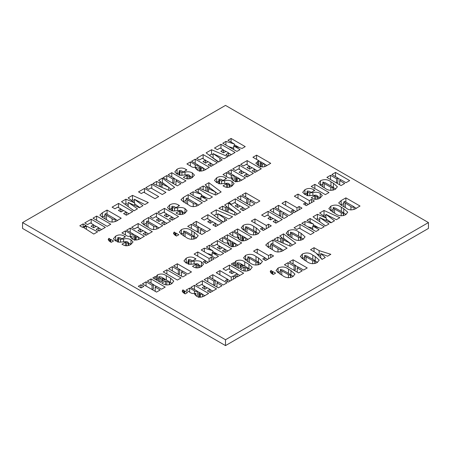 <?xml version="1.0" encoding="UTF-8"?>
<svg xmlns="http://www.w3.org/2000/svg" width="451" height="451" viewBox="0 0 451 451"><rect width="100%" height="100%" fill="white"/><g stroke="black" fill="none" stroke-linecap="round" stroke-linejoin="round"><path stroke-width="0.68" d="M97.608 231.848L93.78 234.058L83.694 227.58L86.383 226.024L97.608 231.848M110.794 224.237L107.129 226.351L92.979 218.183L96.644 216.068L110.794 224.237M118.585 203.401L132.735 211.57L126.41 215.223L123.58 213.588L126.241 212.049L123.58 210.51L121.082 211.953L118.416 210.414L120.913 208.976L117.75 207.15L114.92 208.779L112.09 207.15L118.585 203.401L118.585 207.629M158.667 196.597L155.009 198.711L143.689 192.177L141.355 193.518L138.525 191.884L144.517 188.428L158.667 196.597M174.638 187.374L169.232 190.497L152.878 183.602L156.66 181.415L159.372 182.734L160.86 181.877L158.577 180.31L162.366 178.122L174.638 187.374M189.809 178.635L189.397 175.236L188.112 174.7L180.558 175.326L176.843 173.951L174.808 171.893L177.063 169.255C180.107 167.569 183.061 167.614 185.919 169.384L186.866 169.937L183.371 171.955L181.539 170.895L179.498 170.534C179.036 170.952 179.165 171.329 179.893 171.673L181.916 172.451L185 172.141C187.791 171.487 190.232 171.741 192.335 172.896L194.443 175.078L192.25 177.593C189.437 179.284 186.663 179.312 183.94 177.666L183.371 177.333L186.866 175.315L187.988 175.963L189.809 176.313L190.085 175.946L190.085 178.551M179.498 170.534L179.182 170.935L179.182 175.332M203.147 154.575L217.297 162.743L210.972 166.396L208.142 164.762L210.809 163.228L208.142 161.689L205.645 163.132L202.984 161.593L205.481 160.15L202.319 158.324L199.489 159.958L196.659 158.324L203.147 154.575L203.147 158.803M220.996 144.275L235.146 152.444L228.82 156.097L225.99 154.462L228.651 152.923L225.99 151.384L223.493 152.827L220.827 151.288L223.324 149.85L220.161 148.024L217.331 149.653L214.501 148.024L220.996 144.275L220.996 148.503M109.892 238.883L110.055 239.746L110.721 239.363L113.551 240.997L111.222 242.339L109.931 241.595L108.178 239.656L108.894 238.303L109.892 238.883L109.785 241.505M130.232 228.099L144.382 236.268L141.744 237.79C139.528 239.509 135.103 241.161 132.25 238.872L130.457 237.232L131.427 236.048C129.155 236.719 127.244 236.397 125.688 235.084L121.911 232.902L125.406 230.884L130.192 233.646C131.078 234.385 132.036 234.492 133.062 233.962L126.568 230.213L130.232 228.099L130.232 232.327M148.576 217.506L162.726 225.675L159.93 227.293C157.326 229.576 151.863 230.562 149.078 227.794L144.123 224.931L141.372 222.563L143.863 220.229L148.576 217.506L148.576 221.734M164.423 208.356L178.573 216.525L172.248 220.178L169.418 218.543L172.085 217.004L169.418 215.471L166.921 216.908L164.26 215.375L166.757 213.932L163.595 212.105L160.765 213.74L157.935 212.105L164.423 208.356L164.423 212.584M188.197 194.635L202.347 202.803L199.551 204.416C196.946 206.705 191.483 207.691 188.698 204.917L183.743 202.059L180.992 199.692L183.484 197.352L188.197 194.635L188.197 198.863M221.148 191.946L215.736 195.069L199.381 188.174L203.17 185.987L205.881 187.306L207.364 186.449L205.087 184.882L208.869 182.694L221.148 191.946M231.312 169.739L245.462 177.908L242.824 179.43C240.608 181.15 236.177 182.807 233.33 180.518L231.538 178.872L232.507 177.688C230.235 178.359 228.324 178.038 226.768 176.73L222.986 174.548L226.487 172.53L231.267 175.292C232.158 176.031 233.111 176.132 234.142 175.602L227.648 171.854L231.312 169.739L231.312 173.968M247.159 160.59L261.309 168.759L254.984 172.412L252.154 170.777L254.815 169.243L252.154 167.704L249.657 169.142L246.99 167.609L249.488 166.165L246.325 164.339L243.495 165.974L240.665 164.339L247.159 160.59L247.159 164.818M175.174 232.615L175.343 233.477L176.008 233.094L178.838 234.729L176.504 236.07L175.219 235.326L173.46 233.387L174.176 232.034L175.174 232.615L175.067 235.236M205.504 232.4L201.845 234.514L187.695 226.346L191.354 224.232L197.346 227.693L198.682 226.921L192.69 223.465L196.348 221.351L210.499 229.52L206.84 231.634L201.845 228.747L200.509 229.52L205.504 232.4M226.949 220.02L223.115 222.236L210.843 212.985L216.249 209.862L232.609 216.756L228.775 218.966L217.81 213.689L226.949 220.02M235.304 198.857L249.454 207.032L243.128 210.679L240.298 209.05L242.959 207.511L240.298 205.972L237.801 207.415L235.134 205.876L237.632 204.433L234.469 202.606L231.639 204.241L228.809 202.606L235.304 198.857L235.304 203.091M143.79 286.385L141.129 287.924L138.299 286.289L140.96 284.75L143.79 286.385M169.305 284.705L169.305 282.416C169.632 281.909 169.3 281.463 168.319 281.091L161.396 277.094L159.102 276.581C158.684 277.145 159 277.636 160.049 278.047L161.802 279.062L162.636 278.577L164.801 279.829L160.471 282.326L152.816 277.906L155.065 276.61L156.412 277.004L156.271 276.39L157.433 274.856C160.714 273.509 163.674 273.791 166.312 275.702L170.534 278.143L173.776 281.12L171.752 283.696C168.511 285.415 165.399 285.336 162.416 283.448L161.802 283.098L165.466 280.984L169.305 282.416L169.593 282.078L169.593 284.626M159.102 276.581L158.775 276.976L158.775 281.373M186.477 274.811L182.813 276.925L168.663 268.757L172.327 266.642L178.32 270.104L179.65 269.332L173.658 265.876L177.316 263.762L191.466 271.93L187.808 274.045L182.813 271.158L181.482 271.93L186.477 274.811M214.073 258.88L206.084 263.491L203.254 261.856L205.419 260.605L194.099 254.071L197.763 251.957L209.084 258.491L211.243 257.245L214.073 258.88M217.438 240.597L231.588 248.766L225.263 252.419L222.433 250.784L225.094 249.245L222.433 247.712L219.936 249.149L217.269 247.616L219.767 246.173L216.604 244.346L213.774 245.981L210.944 244.346L217.438 240.597L217.438 244.825M237.615 228.95L251.765 237.119L249.127 238.641C246.911 240.36 242.48 242.012 239.633 239.723L237.835 238.083L238.804 236.899C236.538 237.57 234.627 237.249 233.071 235.935L229.288 233.753L232.784 231.735L237.57 234.497C238.461 235.236 239.413 235.343 240.445 234.813L233.951 231.064L237.615 228.95L237.615 233.178M271.271 225.855L263.283 230.467L260.452 228.832L262.617 227.586L251.297 221.046L254.962 218.932L266.282 225.472L268.441 224.22L271.271 225.855M287.721 216.362L284.057 218.476L269.907 210.301L273.571 208.187L279.564 211.649L280.894 210.882L274.901 207.421L278.566 205.306L292.716 213.475L289.052 215.589L284.057 212.709L282.726 213.475L287.721 216.362M314.319 200.999L306.33 205.617L303.5 203.982L305.665 202.73L294.345 196.196L298.01 194.082L309.33 200.616L311.489 199.365L314.319 200.999M329.005 192.526L325.34 194.64L311.19 186.472L314.854 184.352L329.005 192.526M344.682 183.472L341.024 185.586L326.874 177.418L330.538 175.304L336.531 178.759L337.861 177.993L331.868 174.531L335.527 172.417L349.677 180.586L346.018 182.7L341.024 179.819L339.693 180.586L344.682 183.472M194.46 285.286L208.61 293.454L205.972 294.977C203.762 296.696 199.331 298.353 196.478 296.065L194.685 294.418L195.655 293.235C193.389 293.905 191.472 293.584 189.916 292.276L186.139 290.089L189.634 288.071L194.42 290.839C195.306 291.572 196.264 291.679 197.29 291.149L190.801 287.4L194.46 285.286L194.46 289.514M221.96 285.748L218.301 287.862L204.151 279.693L207.81 277.579L213.808 281.041L215.138 280.268L209.146 276.807L212.804 274.693L226.954 282.862L223.296 284.981L218.301 282.095L216.97 282.862L221.96 285.748M229.486 265.064L243.636 273.233L237.311 276.886L234.481 275.251L237.141 273.712L234.481 272.178L231.983 273.616L229.322 272.083L231.82 270.639L228.651 268.813L225.821 270.448L222.991 268.813L229.486 265.064L229.486 269.292M249.961 262.815L247.531 261.411L243.534 257.871L245.586 255.384C249.459 253.682 252.938 254.054 256.021 256.512L258.451 257.916L262.448 261.45L260.402 263.942C256.523 265.645 253.045 265.267 249.961 262.815M272.934 239.983L287.084 248.151L284.288 249.764C281.683 252.053 276.221 253.039 273.436 250.266L268.48 247.407L265.729 245.04L268.221 242.7L272.934 239.983L272.934 244.211M292.581 238.213L290.145 236.809L286.148 233.263L288.2 230.782C292.073 229.08 295.552 229.452 298.635 231.904L301.071 233.314L305.068 236.848L303.016 239.334C299.137 241.043 295.659 240.665 292.581 238.213M319.111 229.66L315.948 231.487L301.798 223.313L304.961 221.492L313.394 224.051L306.962 220.336L310.125 218.51L324.275 226.678L321.112 228.505L312.74 225.979L319.111 229.66M335.262 213.571L332.827 212.167L328.83 208.621L330.882 206.141C334.755 204.438 338.233 204.81 341.317 207.263L343.752 208.672L347.749 212.207L345.697 214.693C341.819 216.395 338.34 216.023 335.262 213.571M271.914 271.028L272.083 271.897L272.748 271.513L275.578 273.148L273.25 274.49L271.959 273.746L270.2 271.806L270.916 270.453L271.914 271.028L271.806 273.656M302.243 270.82L298.585 272.934L284.434 264.765L288.093 262.651L294.091 266.113L295.422 265.34L289.429 261.884L293.088 259.765L307.238 267.939L303.579 270.053L298.585 267.167L297.254 267.939L302.243 270.82M325.312 257.504L322.02 259.404L315.655 252.65L310.536 249.696L314.031 247.678L319.15 250.632L330.842 254.308L327.556 256.207L320.717 253.535L325.312 257.504M225.5 339.744L428.45 222.569L225.5 105.399L22.55 222.569L225.5 339.744L225.5 345.601L428.45 228.431L428.45 222.569M306.742 261.462L304.307 260.052L300.31 256.512L302.362 254.031C306.24 252.323 309.719 252.701 312.797 255.153L315.232 256.557L319.229 260.092L317.177 262.583C313.298 264.286 309.82 263.914 306.742 261.462M282.473 275.471L280.037 274.067L276.04 270.527L278.092 268.041C281.965 266.338 285.444 266.71 288.527 269.168L290.963 270.572L294.96 274.107L292.908 276.598C289.029 278.301 285.551 277.923 282.473 275.471M345.878 197.865L360.028 206.034L357.231 207.652C354.627 209.935 349.17 210.921 346.379 208.153L341.43 205.29L338.678 202.922L341.165 200.588L345.878 197.865L345.878 202.093M329.033 223.933L325.537 225.951L313.05 216.818L317.453 214.281L326.208 217.974L319.658 213.002L324.032 210.476L339.857 217.681L336.356 219.699L325.898 214.338L334.512 220.77L330.933 222.833L319.742 217.506L329.033 223.933M314.184 232.502L310.525 234.616L299.205 228.082L296.871 229.429L294.041 227.794L300.033 224.333L314.184 232.502M295.8 243.117L290.388 246.24L274.033 239.346L277.822 237.158L280.528 238.478L282.016 237.621L279.733 236.053L283.521 233.866L295.8 243.117M273.565 255.954L265.577 260.565L262.747 258.93L264.912 257.684L253.592 251.151L257.25 249.037L268.57 255.57L270.735 254.319L273.565 255.954M247.74 270.842L247.74 268.559C248.067 268.046 247.74 267.606 246.753 267.229L239.831 263.232L237.536 262.724C237.119 263.283 237.435 263.773 238.489 264.185L240.242 265.199L241.071 264.72L243.236 265.966L238.906 268.469L231.25 264.044L233.5 262.747L234.853 263.147L234.706 262.527L235.873 260.994C239.154 259.646 242.114 259.928 244.746 261.845L248.975 264.28L252.21 267.263L250.187 269.839C246.945 271.558 243.833 271.474 240.851 269.591L240.242 269.236L243.901 267.122L247.74 268.559L248.027 268.215L248.027 270.763M237.536 262.724L237.209 263.113L237.209 267.511M236.211 277.523L228.223 282.134L225.393 280.499L227.558 279.248L216.238 272.714L219.896 270.6L231.216 277.134L233.381 275.888L236.211 277.523M202.386 280.714L216.536 288.882L210.211 292.536L207.381 290.901L210.042 289.362L207.381 287.823L204.884 289.266L202.217 287.727L204.715 286.284L201.552 284.457L198.722 286.092L195.892 284.457L202.386 280.714L202.386 284.942M183.873 290.438L184.042 291.301L184.707 290.918L187.537 292.552L185.209 293.9L183.918 293.15L182.159 291.211L182.875 289.863L183.873 290.438L183.766 293.065M324.912 188.123L322.476 186.72L318.479 183.174L320.531 180.693C324.404 178.991 327.883 179.363 330.966 181.815L333.402 183.224L337.399 186.759L335.347 189.245C331.468 190.948 327.99 190.576 324.912 188.123M317.696 199.071L317.284 195.678L315.999 195.136L308.439 195.762L304.729 194.387L302.694 192.329L304.949 189.691C307.994 188.005 310.948 188.05 313.806 189.82L314.753 190.373L311.258 192.391L309.425 191.331L307.385 190.976C306.922 191.387 307.052 191.765 307.779 192.109L309.803 192.887L312.887 192.577C315.677 191.923 318.118 192.177 320.221 193.338L322.33 195.514L320.137 198.028C317.324 199.72 314.55 199.748 311.827 198.102L311.258 197.769L314.753 195.751L315.875 196.399L317.696 196.749L317.972 196.382L317.972 198.987M307.385 190.976L307.069 191.371L307.069 195.768M301.967 208.131L293.979 212.748L291.149 211.113L293.313 209.862L281.993 203.328L285.658 201.214L296.978 207.748L299.137 206.496L301.967 208.131M268.142 211.322L282.292 219.49L275.967 223.144L273.137 221.509L275.803 219.975L273.137 218.436L270.639 219.874L267.979 218.34L270.476 216.897L267.313 215.071L264.483 216.705L261.653 215.071L268.142 211.322L268.142 215.55M247.672 232.716L245.237 231.312L241.24 227.772L243.292 225.286C247.165 223.583 250.643 223.955 253.727 226.413L256.162 227.817L260.154 231.352L258.107 233.844C254.229 235.546 250.75 235.168 247.672 232.716M227.524 234.774L241.674 242.942L239.036 244.465C236.826 246.184 232.395 247.836 229.542 245.547L227.749 243.906L228.719 242.723C226.453 243.393 224.536 243.072 222.98 241.759L219.203 239.577L222.698 237.559L227.484 240.321C228.369 241.06 229.328 241.167 230.354 240.637L223.865 236.888L227.524 234.774L227.524 239.002M218.504 256.32L215.341 258.147L201.191 249.978L204.354 248.151L212.782 250.711L206.349 246.996L209.512 245.175L223.662 253.344L220.5 255.17L212.128 252.645L218.504 256.32M198.936 267.635L198.525 264.241L197.239 263.7L189.685 264.325L185.97 262.95L183.935 260.892L186.19 258.254C189.234 256.568 192.188 256.613 195.046 258.389L195.999 258.936L192.498 260.954L190.666 259.894L188.625 259.539C188.163 259.951 188.298 260.328 189.02 260.672L191.049 261.45L194.127 261.14C196.918 260.486 199.365 260.74 201.462 261.901L203.57 264.077L201.383 266.592C198.564 268.289 195.796 268.311 193.073 266.665L192.498 266.338L195.999 264.32L197.115 264.962L198.936 265.312L199.212 264.946L199.212 267.55M188.625 259.539L188.309 259.934L188.309 264.331M181.048 277.946L177.384 280.06L163.234 271.891L166.898 269.777L181.048 277.946M160.206 289.976L156.542 292.09L142.392 283.921L146.056 281.807L152.049 285.269L153.379 284.502L147.387 281.041L151.051 278.927L165.201 287.095L161.537 289.209L156.542 286.329L155.212 287.095L160.206 289.976M254.877 203.897L251.218 206.011L237.068 197.842L240.733 195.728L246.725 199.184L248.056 198.417L242.063 194.956L245.722 192.842L259.872 201.011L256.213 203.125L251.218 200.244L249.888 201.011L254.877 203.897M240.654 212.105L235.247 215.234L218.887 208.334L222.676 206.152L225.387 207.466L226.87 206.609L224.592 205.042L228.381 202.86L240.654 212.105M207.872 214.699L222.022 222.867L215.691 226.52L212.861 224.886L215.527 223.346L212.861 221.813L210.369 223.251L207.702 221.712L210.2 220.274L207.037 218.447L204.207 220.082L201.377 218.447L207.872 214.699L207.872 218.927M185.733 237.057L183.298 235.647L179.301 232.107L181.353 229.627C185.226 227.918 188.704 228.296 191.788 230.749L194.223 232.152L198.22 235.687L196.168 238.179C192.289 239.881 188.811 239.509 185.733 237.057M256.58 155.15L270.73 163.318L266.998 165.478C264.303 167.31 261.586 167.377 258.84 165.68L255.824 163.228L258.744 160.629L252.921 157.264L256.58 155.15L256.58 159.378M239.233 165.167L253.383 173.336L247.058 176.989L244.228 175.354L246.894 173.815L244.228 172.276L241.73 173.72L239.069 172.181L241.567 170.737L238.404 168.916L235.574 170.546L232.744 168.916L239.233 165.167L239.233 169.396M229.491 187.148L229.08 183.754L227.794 183.213L220.24 183.839L216.525 182.463L214.49 180.406L216.745 177.767C219.789 176.082 222.743 176.127 225.601 177.903L226.549 178.449L223.053 180.468L221.221 179.408L219.18 179.053C218.718 179.464 218.848 179.842 219.575 180.186L221.599 180.964L224.683 180.654C227.473 180 229.914 180.253 232.017 181.415L234.125 183.591L231.932 186.105C229.119 187.796 226.346 187.825 223.623 186.178L223.053 185.846L226.549 183.828L227.67 184.476L229.491 184.825L229.768 184.459L229.768 187.064M219.18 179.053L218.865 179.447L218.865 183.845M207.274 199.956L204.111 201.783L189.961 193.614L193.124 191.788L201.552 194.347L195.12 190.632L198.282 188.811L212.432 196.98L209.27 198.806L200.904 196.275L207.274 199.956M182.446 214.31L182.035 210.91L180.75 210.375L173.195 211L169.48 209.625L167.445 207.561L169.7 204.929C172.744 203.243 175.698 203.288 178.557 205.058L179.509 205.611L176.008 207.629L174.176 206.569L172.135 206.208C171.673 206.626 171.808 207.003 172.53 207.347L174.56 208.125L177.638 207.815C180.428 207.161 182.875 207.409 184.972 208.571L187.08 210.752L184.893 213.267C182.074 214.958 179.306 214.986 176.578 213.34L176.008 213.007L179.509 210.989L180.625 211.637L182.446 211.987L182.723 211.62L182.723 214.225M172.135 206.208L171.82 206.609L171.82 211.006M156.503 212.934L170.653 221.103L164.327 224.756L161.497 223.121L164.158 221.582L161.497 220.043L159 221.486L156.334 219.947L158.831 218.504L155.668 216.677L152.838 218.312L150.008 216.677L156.503 212.934L156.503 217.162M138.158 223.521L152.308 231.69L145.983 235.343L143.153 233.708L145.814 232.175L143.153 230.636L140.656 232.079L137.989 230.54L140.486 229.097L137.324 227.27L134.494 228.905L131.664 227.27L138.158 223.521L138.158 227.749M128.411 245.502L127.999 242.108L126.714 241.573L119.16 242.198L115.445 240.823L113.41 238.759L115.665 236.121C118.709 234.441 121.663 234.486 124.521 236.256L125.474 236.803L121.973 238.821L120.141 237.767L118.1 237.406C117.638 237.824 117.773 238.201 118.495 238.545L120.524 239.323L123.602 239.013C126.393 238.359 128.839 238.607 130.937 239.769L133.045 241.945L130.858 244.459C128.039 246.156 125.271 246.178 122.548 244.532L121.973 244.205L125.474 242.187L126.59 242.835L128.411 243.179L128.687 242.818L128.687 245.423M118.1 237.406L117.784 237.807L117.784 242.198M240.073 149.597L236.91 151.423L222.76 143.255L225.923 141.428L234.351 143.987L227.918 140.278L231.081 138.451L245.231 146.62L242.069 148.447L233.697 145.921L240.073 149.597M222.225 159.902L218.397 162.112L206.118 152.861L211.53 149.738L227.885 156.632L224.057 158.842L213.092 153.571L222.225 159.902M195.227 159.152L209.377 167.321L206.738 168.843C204.523 170.563 200.092 172.214 197.245 169.926L195.446 168.285L196.416 167.101C194.15 167.772 192.239 167.451 190.683 166.137L186.9 163.955L190.395 161.937L195.182 164.7C196.067 165.438 197.025 165.545 198.057 165.015L191.562 161.266L195.227 159.152L195.227 163.38M180.941 183.737L177.277 185.851L163.132 177.683L166.791 175.569L172.784 179.024L174.114 178.258L168.122 174.796L171.786 172.682L185.936 180.851L182.272 182.965L177.277 180.084L175.946 180.851L180.941 183.737M165.929 192.402L162.264 194.522L150.944 187.982L148.616 189.33L145.786 187.695L151.778 184.233L165.929 192.402M137.493 208.819L133.998 210.837L121.511 201.71L125.914 199.167L134.669 202.865L128.118 197.893L132.493 195.368L148.317 202.572L144.816 204.591L134.359 199.224L142.973 205.656L139.393 207.725L128.202 202.398L137.493 208.819M107.062 210.053L121.212 218.222L118.416 219.834C115.811 222.117 110.354 223.11 107.564 220.336L102.608 217.472L99.857 215.11L102.349 212.771L107.062 210.053L107.062 214.281M91.215 219.203L105.365 227.372L99.04 231.019L96.21 229.39L98.876 227.851L96.21 226.312L93.712 227.755L91.051 226.216L93.549 224.773L90.386 222.946L87.556 224.581L84.726 222.946L91.215 219.203L91.215 223.431M85.955 225.506L82.629 227.428L79.799 225.793L83.125 223.871L85.955 225.506M22.55 222.569L22.55 228.431L225.5 345.601M314.031 251.714L314.031 247.678M316.399 253.434L319.15 255.029L319.15 250.632M319.15 255.029L320.717 255.52M322.217 259.291L320.717 257.927L320.717 253.535M301.984 258.66L302.362 258.423L302.362 254.031M302.362 258.423L304.464 257.538M315.04 260.841L317.56 262.352M314.826 263.525L314.826 261.247C315.091 260.763 314.77 260.345 313.862 259.996L307.12 256.106L304.701 255.373L304.498 260.165M304.701 255.373C304.543 255.942 305 256.427 306.066 256.839L312.695 260.667L314.826 261.247L315.063 260.943L315.063 263.463M288.093 266.879L288.093 262.651M294.091 270.341L294.091 266.113M294.232 270.42L295.422 269.737L295.422 265.34M293.088 263.998L293.088 259.765M295.422 265.509L298.438 267.251M297.254 272.167L297.254 267.939M277.715 272.669L278.092 272.438L278.092 268.041M278.092 272.438L280.195 271.553M290.771 274.856L293.285 276.362M290.557 277.54L290.557 275.262C290.822 274.777 290.495 274.355 289.593 274.011L282.85 270.115L280.432 269.382L280.229 274.18M280.432 269.382C280.274 269.952 280.725 270.442 281.79 270.854L288.426 274.682L290.557 275.262L290.794 274.958L290.794 277.478M270.916 273.041L270.916 270.453M272.083 273.819L272.083 271.897M272.748 274.202L272.748 271.513M354.035 206.97L356.217 208.227M341.035 205.058L343.741 203.497M343.741 202.087L350.917 206.541C351.887 207.353 352.93 207.443 354.035 206.806L344.547 201.326L343.741 202.087L343.837 206.682M354.035 209.337L354.035 206.806M330.504 210.769L330.882 210.532L330.882 206.141M330.882 210.532L332.985 209.653M343.561 212.951L346.08 214.462M343.346 215.64L343.346 213.357C343.611 212.872 343.284 212.455 342.382 212.105L335.64 208.215L333.221 207.483L333.018 212.274M333.221 207.483C333.063 208.052 333.52 208.542 334.58 208.948L341.215 212.782L343.346 213.357L343.583 213.052L343.583 215.578M316.41 219.276L317.453 218.673L317.453 214.281M317.453 218.673L319.742 219.637M326.208 220.59L326.208 217.974M322.95 215.499L324.032 214.873L324.032 210.476M324.032 214.873L325.898 215.719M325.898 217.743L325.898 214.338M326.208 218.944L331.271 222.642M319.742 221.712L319.742 217.506M322.431 223.673L325.65 225.883M304.961 225.139L304.961 221.492M307.672 226.706L312.74 228.245M313.394 226.176L313.394 224.051M310.125 222.163L310.125 218.51M313.394 224.79L318.417 227.693M312.74 229.632L312.74 225.979M300.033 228.561L300.033 224.333M287.823 235.411L288.2 235.18L288.2 230.782M288.2 235.18L290.303 234.294M300.879 237.592L303.393 239.103M300.665 240.282L300.665 238.004C300.93 237.514 300.603 237.096 299.701 236.747L292.958 232.857L290.54 232.124L290.337 236.922M290.54 232.124C290.382 232.693 290.833 233.184 291.898 233.59L298.534 237.423L300.665 238.004L300.902 237.694L300.902 240.22M277.822 240.941L277.822 237.158M280.528 242.086L280.528 238.478M281.317 242.418L282.016 242.012L282.016 237.621M282.016 239.131L283.521 238.263L283.521 233.866M283.521 238.263L287.58 241.319M289.931 243.089L292.496 245.023M284.508 239.064L283.2 239.819L289.931 243.044L284.508 239.064M283.2 243.213L283.2 239.819M289.931 246.049L289.931 243.044M281.091 249.082L283.267 250.339M268.086 247.176L270.792 245.609M270.792 244.2L277.968 248.653C278.943 249.471 279.981 249.555 281.091 248.918L271.603 243.439L270.792 244.2L270.888 248.794M281.091 251.455L281.091 248.918M264.912 260.182L264.912 257.684M257.25 253.265L257.25 249.037M264.912 257.848L267.595 259.398M268.57 258.835L268.57 255.57M270.735 257.589L270.735 254.319M245.209 260.013L245.586 259.782L245.586 255.384M245.586 259.782L247.689 258.897M258.26 262.2L260.779 263.705M258.051 264.884L258.051 262.606C258.31 262.121 257.989 261.704 257.081 261.354L250.344 257.465L247.92 256.726L247.723 261.524M247.92 256.726C247.768 257.295 248.219 257.786 249.285 258.197L255.92 262.025L258.051 262.606L258.288 262.302L258.288 264.822M243.901 270.95L243.901 267.122M240.242 267.697L240.242 265.199M241.071 267.217L241.071 264.72M233.5 265.346L233.5 262.747M234.853 266.124L234.853 263.147M234.943 266.18L235.873 265.391L235.873 260.994M235.873 265.391L237.209 264.827M247.999 268.114L250.53 269.625M231.82 270.803L234.34 272.257M237.141 273.881L239.831 275.431M237.141 276.79L237.141 273.712M231.82 273.52L231.82 270.639M227.558 281.751L227.558 279.248M219.896 274.828L219.896 270.6M227.558 279.417L230.241 280.967M231.216 280.404L231.216 277.134M233.381 279.152L233.381 275.888M207.81 281.807L207.81 277.579M213.808 285.269L213.808 281.041M213.949 285.348L215.138 284.666L215.138 280.268M212.804 278.921L212.804 274.693M215.138 280.432L218.154 282.179M216.97 287.095L216.97 282.862M204.715 286.453L207.234 287.907M210.042 289.525L212.731 291.075M210.042 292.434L210.042 289.362M204.715 289.17L204.715 286.284M197.29 291.312L199.314 292.485M202.617 294.39L204.793 295.647M195.655 295.546L195.655 293.235M189.634 292.113L189.634 288.071M196.275 295.946L197.29 295.54L197.29 291.149M200.357 294.261L202.617 294.227L199.455 292.4L198.716 293.065L200.357 294.261L200.357 297.254M202.617 296.758L202.617 294.227M199.573 297.209L199.573 293.81M182.875 292.445L182.875 289.863M184.042 293.223L184.042 291.301M184.707 293.607L184.707 290.918M330.538 179.532L330.538 175.304M336.531 182.988L336.531 178.759M336.672 183.072L337.861 182.384L337.861 177.993M335.527 176.645L335.527 172.417M337.861 178.156L340.877 179.898M339.693 184.814L339.693 180.586M320.154 185.322L320.531 185.085L320.531 180.693M320.531 185.085L322.634 184.205M333.21 187.503L335.73 189.014M332.996 190.192L332.996 187.909C333.261 187.424 332.934 187.007 332.032 186.658L325.289 182.768L322.871 182.035L322.668 186.827M322.871 182.035C322.713 182.604 323.17 183.095 324.23 183.501L330.865 187.334L332.996 187.909L333.233 187.605L333.233 190.13M314.854 188.586L314.854 184.352M314.753 199.336L314.753 195.751M304.588 194.302L304.949 194.082L304.949 189.691M304.949 194.082L307.069 193.169M307.779 195.655L307.779 192.109M309.803 195.779L309.803 192.887M317.972 196.811L320.221 197.73L320.221 193.338M305.665 205.228L305.665 202.73M298.01 198.31L298.01 194.082M305.665 202.894L308.354 204.45M309.33 203.886L309.33 200.616M311.489 202.634L311.489 199.365M293.313 212.359L293.313 209.862M285.658 205.442L285.658 201.214M293.313 210.025L296.003 211.581M296.978 211.017L296.978 207.748M299.137 209.766L299.137 206.496M273.571 212.421L273.571 208.187M279.564 215.877L279.564 211.649M279.705 215.961L280.894 215.274L280.894 210.882M278.566 209.535L278.566 205.306M280.894 211.045L283.916 212.787M282.726 217.703L282.726 213.475M270.476 217.061L272.996 218.515M275.803 220.139L278.487 221.689M275.803 223.048L275.803 219.975M270.476 219.778L270.476 216.897M262.617 230.083L262.617 227.586M254.962 223.166L254.962 218.932M262.617 227.749L265.306 229.3M266.282 228.736L266.282 225.472M268.441 227.49L268.441 224.22M242.914 229.914L243.292 229.683L243.292 225.286M243.292 229.683L245.395 228.798M255.971 232.102L258.485 233.607M255.756 234.785L255.756 232.507C256.016 232.023 255.694 231.6 254.787 231.256L248.05 227.36L245.626 226.627L245.429 231.425M245.626 226.627C245.474 227.197 245.925 227.687 246.99 228.099L253.625 231.927L255.756 232.507L255.993 232.203L255.993 234.723M240.445 234.977L242.469 236.144M245.772 238.055L247.949 239.306M238.804 239.21L238.804 236.899M232.784 235.772L232.784 231.735M239.43 239.605L240.445 239.205L240.445 234.813M243.506 237.925L245.772 237.886L242.61 236.059L241.866 236.73L243.506 237.925L243.506 240.919M245.772 240.422L245.772 237.886M242.723 240.873L242.723 237.474M230.354 240.8L232.378 241.967M235.681 243.878L237.857 245.135M228.719 245.034L228.719 242.723M222.698 241.595L222.698 237.559M229.339 245.429L230.354 245.028L230.354 240.637M233.421 243.749L235.681 243.709L232.519 241.888L231.78 242.553L233.421 243.749L233.421 246.742M235.681 246.246L235.681 243.709M232.637 246.697L232.637 243.298M219.767 246.336L222.287 247.791M225.094 249.414L227.783 250.965M225.094 252.323L225.094 249.245M219.767 249.053L219.767 246.173M204.354 251.805L204.354 248.151M207.065 253.372L212.128 254.905M212.782 252.836L212.782 250.711M209.512 248.822L209.512 245.175M212.782 251.455L217.81 254.353M212.128 256.292L212.128 252.645M205.419 263.108L205.419 260.605M197.763 256.185L197.763 251.957M205.419 260.774L208.108 262.324M209.084 261.76L209.084 258.491M211.243 260.509L211.243 257.245M195.999 267.905L195.999 264.32M185.835 262.871L186.19 262.645L186.19 258.254M186.19 262.645L188.309 261.732M189.02 264.224L189.02 260.672M191.049 264.342L191.049 261.45M199.212 265.374L201.462 266.293L201.462 261.901M172.327 270.871L172.327 266.642M178.32 274.332L178.32 270.104M178.461 274.417L179.65 273.729L179.65 269.332M177.316 267.99L177.316 263.762M179.65 269.501L182.672 271.243M181.482 276.159L181.482 271.93M166.898 274.005L166.898 269.777M165.466 284.806L165.466 280.984M161.802 281.559L161.802 279.062M162.636 281.08L162.636 278.577M155.065 279.208L155.065 276.61M156.412 279.986L156.412 277.004M156.508 280.037L157.433 279.248L157.433 274.856M157.433 279.248L158.775 278.684M169.565 281.976L172.096 283.487M146.056 286.035L146.056 281.807M152.049 289.497L152.049 285.269M152.19 289.581L153.379 288.894L153.379 284.502M151.051 283.155L151.051 278.927M153.379 284.666L156.401 286.408M155.212 291.323L155.212 287.095M140.96 287.828L140.96 284.75M240.733 199.956L240.733 195.728M246.725 203.412L246.725 199.184M246.866 203.497L248.056 202.809L248.056 198.417M245.722 197.07L245.722 192.842M248.056 198.581L251.072 200.329M249.888 205.239L249.888 201.011M237.632 204.602L240.152 206.056M242.959 207.674L245.648 209.225M242.959 210.583L242.959 207.511M237.632 207.319L237.632 204.433M222.676 209.935L222.676 206.152M225.387 211.074L225.387 207.466M226.176 211.406L226.87 211.006L226.87 206.609M226.87 208.12L228.381 207.251L228.381 202.86M228.381 207.251L232.44 210.313M234.785 212.083L237.356 214.016M229.362 208.058L228.054 208.813L234.785 212.038L229.362 208.058M228.054 212.201L228.054 208.813M234.785 215.037L234.785 212.038M214.14 215.471L216.249 214.253L216.249 209.862M216.249 214.253L217.81 214.913M223.493 222.016L217.81 218.087L217.81 213.689M210.2 220.438L212.72 221.892M215.527 223.516L218.216 225.066M215.527 226.425L215.527 223.346M210.2 223.155L210.2 220.274M191.354 228.46L191.354 224.232M197.346 231.921L197.346 227.693M197.493 232.006L198.682 231.318L198.682 226.921M196.348 225.579L196.348 221.351M198.682 227.09L201.698 228.832M200.509 233.748L200.509 229.52M180.975 234.249L181.353 234.018L181.353 229.627M181.353 234.018L183.456 233.133M194.031 236.437L196.546 237.942M193.817 239.12L193.817 236.843C194.077 236.358 193.755 235.941 192.848 235.591L186.111 231.701L183.687 230.963L183.489 235.76M183.687 230.963C183.534 231.532 183.985 232.023 185.051 232.434L191.686 236.262L193.817 236.843L194.054 236.538L194.054 239.058M174.176 234.621L174.176 232.034M175.343 235.399L175.343 233.477M176.008 235.783L176.008 233.094M258.744 160.793L260.937 162.061M264.737 164.254L266.924 165.517M257.741 165.043L257.741 161.21M258.22 165.325L258.744 165.021L258.744 160.629M262.392 164.079L264.737 164.091L261.084 161.977L260.351 162.631L262.392 164.079L262.392 167M264.737 166.582L264.737 164.091M261.214 166.808L261.214 163.397M249.488 166.329L252.008 167.783M254.815 169.407L257.504 170.957M254.815 172.316L254.815 169.243M249.488 169.046L249.488 166.165M241.567 170.906L244.087 172.361M246.894 173.979L249.578 175.529M246.894 176.893L246.894 173.815M241.567 173.624L241.567 170.737M234.142 175.766L236.166 176.939M239.47 178.844L241.646 180.101M232.507 180L232.507 177.688M226.487 176.566L226.487 172.53M233.128 180.4L234.142 180L234.142 175.602M237.203 178.72L239.47 178.681L236.307 176.854L235.563 177.519L237.203 178.72L237.203 181.708M239.47 181.212L239.47 178.681M236.42 181.668L236.42 178.263M226.549 187.413L226.549 183.828M216.384 182.379L216.745 182.159L216.745 177.767M216.745 182.159L218.865 181.246M219.575 183.732L219.575 180.186M221.599 183.856L221.599 180.964M229.768 184.887L232.017 185.806L232.017 181.415M203.17 189.77L203.17 185.987M205.881 190.914L205.881 187.306M206.665 191.247L207.364 190.841L207.364 186.449M207.364 187.96L208.869 187.092L208.869 182.694M208.869 187.092L212.934 190.147M215.279 191.917L217.844 193.851M209.856 187.892L208.548 188.648L215.279 191.872L209.856 187.892M208.548 192.041L208.548 188.648M215.279 194.877L215.279 191.872M193.124 195.441L193.124 191.788M195.835 197.008L200.904 198.541M201.552 196.473L201.552 194.347M198.282 192.459L198.282 188.811M201.552 195.091L206.581 197.989M200.904 199.928L200.904 196.275M196.354 203.734L198.53 204.991M183.348 201.828L186.054 200.261M186.054 198.852L193.231 203.305C194.206 204.123 195.244 204.207 196.354 203.57L186.866 198.09L186.054 198.852L186.15 203.446M196.354 206.107L196.354 203.57M179.509 214.575L179.509 210.989M169.345 209.54L169.7 209.32L169.7 204.929M169.7 209.32L171.82 208.401M172.53 210.893L172.53 207.347M174.56 211.017L174.56 208.125M182.723 212.049L184.972 212.968L184.972 208.571M166.757 214.095L169.277 215.55M172.085 217.173L174.768 218.724M172.085 220.082L172.085 217.004M166.757 216.813L166.757 213.932M158.831 218.673L161.351 220.127M164.158 221.745L166.847 223.296M164.158 224.654L164.158 221.582M158.831 221.39L158.831 218.504M156.734 226.611L158.91 227.868M143.728 224.699L146.434 223.138M146.434 221.729L153.611 226.182C154.586 226.994 155.623 227.084 156.734 226.447L147.246 220.967L146.434 221.729L146.53 226.323M156.734 228.978L156.734 226.447M140.486 229.26L143.006 230.72M145.814 232.338L148.503 233.889M145.814 235.247L145.814 232.175M140.486 231.983L140.486 229.097M133.062 234.125L135.086 235.292M138.389 237.203L140.565 238.455M131.427 238.359L131.427 236.048M125.406 234.92L125.406 230.884M132.047 238.754L133.062 238.353L133.062 233.962M136.129 237.074L138.389 237.034L135.227 235.208L134.488 235.879L136.129 237.074L136.129 240.067M138.389 239.566L138.389 237.034M135.345 240.022L135.345 236.623M125.474 245.772L125.474 242.187M115.309 240.738L115.665 240.518L115.665 236.121M115.665 240.518L117.784 239.599M118.495 242.091L118.495 238.545M120.524 242.21L120.524 239.323M128.687 243.241L130.937 244.166L130.937 239.769M108.894 240.89L108.894 238.303M110.055 241.668L110.055 239.746M110.721 242.052L110.721 239.363M225.923 145.081L225.923 141.428M228.634 146.648L233.697 148.187M234.351 146.118L234.351 143.987M231.081 142.099L231.081 138.451M234.351 144.732L239.374 147.635M233.697 149.569L233.697 145.921M223.324 150.014L225.844 151.468M228.651 153.086L231.34 154.642M228.651 156.001L228.651 152.923M223.324 152.731L223.324 149.85M209.422 155.347L211.53 154.129L211.53 149.738M211.53 154.129L213.092 154.789M218.774 161.892L213.092 157.963L213.092 153.571M205.481 160.314L208.001 161.774M210.809 163.392L213.492 164.942M210.809 166.301L210.809 163.228M205.481 163.036L205.481 160.15M198.057 165.179L200.081 166.346M203.384 168.257L205.555 169.508M196.416 169.413L196.416 167.101M190.395 165.974L190.395 161.937M197.042 169.807L198.057 169.407L198.057 165.015M201.118 168.127L203.384 168.088L200.221 166.261L199.477 166.932L201.118 168.127L201.118 171.121M203.384 170.625L203.384 168.088M200.334 171.076L200.334 167.676M186.866 178.9L186.866 175.315M176.702 173.866L177.063 173.646L177.063 169.255M177.063 173.646L179.182 172.733M179.893 175.219L179.893 171.673M181.916 175.343L181.916 172.451M190.085 176.375L192.335 177.294L192.335 172.896M166.791 179.797L166.791 175.569M172.784 183.258L172.784 179.024M172.93 183.337L174.114 182.649L174.114 178.258M171.786 176.91L171.786 172.682M174.114 178.421L177.136 180.169M175.946 185.079L175.946 180.851M156.66 185.198L156.66 181.415M159.372 186.342L159.372 182.734M160.161 186.675L160.86 186.269L160.86 181.877M160.86 183.388L162.366 182.52L162.366 178.122M162.366 182.52L166.425 185.575M168.775 187.345L171.341 189.279M163.352 183.32L162.044 184.076L168.775 187.3L163.352 183.32M162.044 187.464L162.044 184.076M168.775 190.305L168.775 187.3M151.778 188.467L151.778 184.233M144.517 192.656L144.517 188.428M124.871 204.168L125.914 203.564L125.914 199.167M125.914 203.564L128.202 204.529M134.669 205.481L134.669 202.865M131.41 200.391L132.493 199.765L132.493 195.368M132.493 199.765L134.359 200.61M134.359 202.629L134.359 199.224M134.669 203.835L139.731 207.528M128.202 206.603L128.202 202.398M130.891 208.565L134.11 210.775M120.913 209.14L123.433 210.594M126.241 212.212L128.93 213.768M126.241 215.127L126.241 212.049M120.913 211.857L120.913 208.976M115.219 219.152L117.401 220.409M102.214 217.247L104.925 215.679M104.925 214.27L112.102 218.724C113.071 219.541 114.114 219.626 115.219 218.989L105.731 213.509L104.925 214.27L105.021 218.865M115.219 221.52L115.219 218.989M96.644 220.297L96.644 216.068M93.549 224.942L96.069 226.396M98.876 228.014L101.56 229.565M98.876 230.923L98.876 227.851M93.549 227.659L93.549 224.773M86.383 229.305L86.383 226.024M83.125 227.141L83.125 223.871M312.797 259.381L312.797 255.153M315.232 260.954L315.232 256.557M306.066 261.067L306.066 256.839M312.695 263.762L312.695 260.667M288.527 273.396L288.527 269.168M290.963 274.963L290.963 270.572M281.79 275.082L281.79 270.854M288.426 277.777L288.426 274.682M341.165 204.98L341.165 200.588M350.917 209.991L350.917 206.541M345.308 207.533L345.308 203.305M341.317 211.491L341.317 207.263M343.752 213.064L343.752 208.672M334.58 213.176L334.58 208.948M341.215 215.871L341.215 212.782M298.635 236.132L298.635 231.904M301.071 237.705L301.071 233.314M291.898 237.824L291.898 233.59M298.534 240.518L298.534 237.423M268.221 247.097L268.221 242.7M277.968 252.103L277.968 248.653M272.365 249.645L272.365 245.417M256.021 260.74L256.021 256.512M258.451 262.307L258.451 257.916M249.285 262.426L249.285 258.197M255.92 265.12L255.92 262.025M245.209 271.119L245.209 267.877M238.489 268.227L238.489 264.185M244.746 266.073L244.746 261.845M248.975 268.678L248.975 264.28M194.42 293.578L194.42 290.839M330.966 186.043L330.966 181.815M333.402 187.616L333.402 183.224M324.23 187.729L324.23 183.501M330.865 190.423L330.865 187.334M315.875 199.387L315.875 196.399M313.806 190.92L313.806 189.82M312.887 195.441L312.887 192.577M253.727 230.641L253.727 226.413M256.162 232.209L256.162 227.817M246.99 232.327L246.99 228.099M253.625 235.022L253.625 231.927M237.57 237.243L237.57 234.497M227.484 243.066L227.484 240.321M197.115 267.95L197.115 264.962M195.046 259.483L195.046 258.389M194.127 264.004L194.127 261.14M166.774 284.981L166.774 281.734M160.049 282.084L160.049 278.047M166.312 279.93L166.312 275.702M170.534 282.535L170.534 278.143M224.604 221.373L224.604 218.391M191.788 234.977L191.788 230.749M194.223 236.549L194.223 232.152M185.051 236.662L185.051 232.434M191.686 239.357L191.686 236.262M231.267 178.032L231.267 175.292M227.67 187.464L227.67 184.476M225.601 178.996L225.601 177.903M224.683 183.518L224.683 180.654M183.484 201.749L183.484 197.352M193.231 206.755L193.231 203.305M187.627 204.297L187.627 200.069M180.625 214.625L180.625 211.637M178.557 206.158L178.557 205.058M177.638 210.679L177.638 207.815M143.863 224.621L143.863 220.229M153.611 229.632L153.611 226.182M148.007 227.174L148.007 222.946M130.192 236.392L130.192 233.646M126.59 245.823L126.59 242.835M124.521 237.356L124.521 236.256M123.602 241.877L123.602 239.013M219.879 161.255L219.879 158.267M195.182 167.445L195.182 164.7M187.988 178.951L187.988 175.963M185.919 170.484L185.919 169.384M185 175.005L185 172.141M102.349 217.168L102.349 212.771M112.102 222.174L112.102 218.724M106.492 219.716L106.492 215.488M198.716 293.065L198.716 297.463M241.866 236.73L241.866 241.122M231.78 242.553L231.78 246.951M260.351 162.631L260.351 167.028M235.563 177.519L235.563 181.916M134.488 235.879L134.488 240.27M199.477 166.932L199.477 171.324"/></g></svg>

